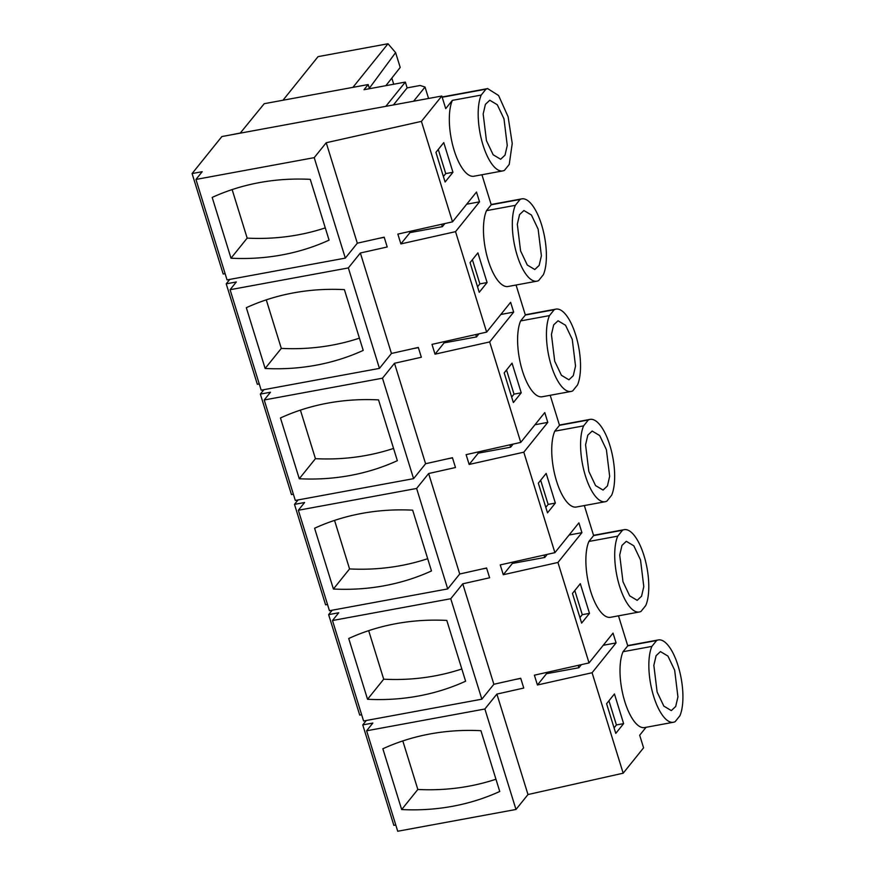 <?xml version="1.0" encoding="UTF-8"?>
<svg xmlns="http://www.w3.org/2000/svg" width="875" height="875" viewBox="0 0 875 875"><rect width="100%" height="100%" fill="white"/><g stroke="black" fill="none" stroke-linecap="round" stroke-linejoin="round"><path stroke-width="1.31" d="M230.792 134.903L240.286 133.033L264.228 103.698L368.167 84.547L364.011 89.709L405.344 82.086L407.137 87.883L420.12 85.487L425.02 87.03L428.564 98.459M395.784 825.005L393.859 825.366L362.764 724.905L366.319 720.475M332.183 610.214L328.628 614.633L359.723 715.094L361.648 714.744M298.058 499.942L294.492 504.372L325.588 604.833L327.523 604.472M263.922 389.67L260.356 394.1L291.452 494.561L293.387 494.2M229.786 279.398L226.22 283.828L257.327 384.289L259.252 383.939M452.353 100.373L481.206 95.069A41.847 15.531 79.6 0 0 482.322 142.734A41.847 15.531 79.6 0 0 502.797 170.909L473.955 176.225A41.847 15.531 -100.4 0 1 453.469 148.05A41.847 15.531 -100.4 0 1 452.353 100.373L445.714 108.631L441.82 96.02L421.411 121.384L326.222 142.734L314.212 157.653L195.956 179.441L202.191 171.697L192.084 173.556L223.191 274.017L225.116 273.667M192.084 173.556L221.878 136.544L441.82 96.02M385.831 106.334L405.344 82.086M520.767 678.442L515.67 679.383M362.764 724.905L372.859 723.045L366.625 730.789L397.72 831.25L515.987 809.463L527.986 794.544L623.175 773.194L643.584 747.83L639.68 735.23L646.056 727.3M326.222 142.734L357.317 243.195L384.18 237.169L387.209 246.98L360.358 253.006L391.453 353.467L418.316 347.441L421.345 357.252L394.494 363.278L425.589 463.739L452.441 457.713L455.481 467.523L428.63 473.539L459.725 574L486.577 567.984L489.617 577.784L462.755 583.811L493.861 684.272L520.712 678.245L523.753 688.056L496.891 694.083L484.881 709.002L366.625 730.789M493.861 684.272L481.852 699.191L363.584 720.989L332.489 620.517L338.723 612.773L328.628 614.633M486.642 568.17L481.534 569.111M462.755 583.811L450.756 598.73L332.489 620.517M459.725 574L447.716 588.919L329.448 610.717L298.353 510.256L304.588 502.502L294.492 504.372M452.506 457.898L447.398 458.839M428.63 473.539L416.62 488.458L298.353 510.256M425.589 463.739L413.58 478.658L295.312 500.445L264.217 399.984L270.452 392.241L260.356 394.1M418.37 347.637L413.262 348.578M394.494 363.278L382.484 378.197L264.217 399.984M391.453 353.467L379.444 368.386L261.188 390.173L230.081 289.712L236.316 281.969L226.22 283.828M384.234 237.366L379.127 238.306M360.358 253.006L348.348 267.925L230.081 289.712M357.317 243.195L345.319 258.114L227.052 279.902L195.956 179.441M393.411 104.945L407.137 87.883M368.167 84.547L369.458 88.703M484.881 709.002L515.987 809.463M480.933 730.702A231.361 204.652 -141.2 0 0 382.856 748.77L401.669 809.55A231.361 204.652 -141.2 0 0 499.745 791.481L480.933 730.702M496.891 694.083L527.986 794.544M623.175 773.194L592.08 672.733L537.425 684.994L534.384 675.183L589.039 662.922L613.025 633.117L616.066 642.917L603.236 645.291M421.411 121.384L452.506 221.845L397.852 234.106L400.881 243.917L455.536 231.656L486.642 332.117L431.987 344.378L435.017 354.178L489.672 341.928L520.767 442.389L466.113 454.65L469.153 464.45L523.808 452.189L554.903 552.661L500.248 564.911L503.289 574.722L557.944 562.461L589.039 662.922M450.756 598.73L481.852 699.191M367.544 699.278L348.72 638.498A231.361 204.652 -141.2 0 1 446.797 620.43L465.609 681.209A231.361 204.652 -141.2 0 1 367.544 699.278L383.698 679.197L368.681 630.667M416.62 488.458L447.716 588.919M333.408 589.017A231.361 204.652 -141.2 0 0 431.473 570.938L412.661 510.169A231.361 204.652 -141.2 0 0 314.595 528.237L333.408 589.017L349.562 568.925A231.361 204.652 -141.2 0 0 427.689 558.698M382.484 378.197L413.58 478.658M299.272 478.745A231.361 204.652 -141.2 0 0 397.348 460.677L378.536 399.897A231.361 204.652 -141.2 0 0 280.459 417.966L299.272 478.745L315.438 458.664A231.361 204.652 -141.2 0 0 393.553 448.427M348.348 267.925L379.444 368.386M265.136 368.473A231.361 204.652 -141.2 0 0 363.212 350.405L344.4 289.625A231.361 204.652 -141.2 0 0 246.323 307.694L265.136 368.473L281.302 348.392A231.361 204.652 -141.2 0 0 359.417 338.155M314.212 157.653L345.319 258.114M310.264 179.353L329.077 240.133A231.361 204.652 -141.2 0 1 231 258.202L212.188 197.422A231.361 204.652 -141.2 0 1 310.264 179.353M618.472 615.825L627.758 645.848L623.033 651.722L651.875 646.406A41.847 15.531 79.6 0 0 652.991 694.083A41.847 15.531 79.6 0 0 673.466 722.258A41.847 15.531 79.6 0 0 675.172 721.656L679.897 715.783A41.847 15.531 79.6 0 0 678.781 668.117A41.847 15.531 79.6 0 0 658.306 639.942A41.847 15.531 79.6 0 0 656.6 640.533L651.875 646.406M588.897 541.461L617.739 536.145A41.847 15.531 79.6 0 0 618.855 583.811A41.847 15.531 79.6 0 0 639.341 611.986L610.487 617.302A41.847 15.531 -100.4 0 1 590.013 589.127A41.847 15.531 -100.4 0 1 588.897 541.461L593.622 535.577L584.336 505.564M554.761 431.189L583.603 425.873A41.847 15.531 79.6 0 0 584.719 473.539A41.847 15.531 79.6 0 0 605.205 501.714L576.352 507.03A41.847 15.531 -100.4 0 1 555.877 478.855A41.847 15.531 -100.4 0 1 554.761 431.189L559.497 425.305L550.2 395.292M520.625 320.917L549.467 315.602A41.847 15.531 79.6 0 0 550.583 363.267A41.847 15.531 79.6 0 0 571.069 391.442L542.227 396.758A41.847 15.531 -100.4 0 1 521.741 368.583A41.847 15.531 -100.4 0 1 520.625 320.917L525.361 315.033L516.064 285.02M536.933 281.17L508.091 286.486A41.847 15.531 -100.4 0 1 487.605 258.311A41.847 15.531 -100.4 0 1 486.489 210.645L515.342 205.33A41.847 15.531 79.6 0 0 516.458 253.006A41.847 15.531 79.6 0 0 536.933 281.17A41.847 15.531 79.6 0 0 538.628 280.58L543.364 274.706A41.847 15.531 79.6 0 0 542.248 227.03A41.847 15.531 79.6 0 0 521.763 198.866A41.847 15.531 79.6 0 0 520.067 199.456L491.225 204.772L486.489 210.645M481.928 174.748L491.225 204.772M452.506 221.845L476.492 192.041L479.533 201.841L466.703 204.214M455.536 231.656L479.533 201.841M486.642 332.117L510.628 302.302L513.669 312.113L500.828 314.475M489.672 341.928L513.669 312.113M520.767 442.389L544.764 412.573L547.794 422.384L534.964 424.747M523.808 452.189L547.794 422.384M554.903 552.661L578.9 522.845L581.93 532.656L569.1 535.019M557.944 562.461L581.93 532.656M592.08 672.733L616.066 642.917M673.466 722.258L644.623 727.562A41.847 15.531 -100.4 0 1 624.148 699.398A41.847 15.531 -100.4 0 1 623.033 651.722M445.102 182.033L452.955 172.277L443.767 142.614L435.925 152.359L445.102 182.033M572.458 593.447L581.634 623.109L589.488 613.353L580.311 583.691L572.458 593.447M546.175 473.419L538.322 483.175L547.509 512.837L555.352 503.081L546.175 473.419M477.903 252.875L470.05 262.631L479.238 292.294L487.091 282.548L477.903 252.875M615.77 733.381L623.623 723.625L614.436 693.952L606.594 703.708L615.77 733.381M512.039 363.147L504.186 372.903L513.373 402.566L521.227 392.809L512.039 363.147M481.206 95.069L485.931 89.184L487.637 88.594L498.575 95.506L508.113 116.769L512.236 143.478L509.228 164.434L504.492 170.319A41.847 15.531 79.6 0 1 502.797 170.909M442.192 97.245L485.931 89.184M413.602 101.227L425.02 87.03M369.327 88.266L395.609 52.609L400.203 67.441L385.853 85.684M352.92 87.347L388.008 43.75L395.609 52.609M282.975 100.242L318.062 56.634L388.008 43.75M393.728 84.23L391.825 78.094M401.669 809.55L417.834 789.469A231.361 204.652 -141.2 0 0 495.961 779.231M417.834 789.469L402.817 740.939M546.153 672.547L546.514 673.695L578.9 667.734L581.394 664.639M546.514 673.695L537.425 684.994M512.017 562.275L512.378 563.434L544.775 557.462L547.258 554.367M512.378 563.434L503.289 574.722M477.881 452.003L478.242 453.162L510.639 447.191L513.122 444.106M478.242 453.162L469.153 464.45M443.745 341.731L444.106 342.891L476.503 336.919L478.986 333.834M444.106 342.891L435.017 354.178M409.62 231.47L409.97 232.619L442.367 226.658L444.85 223.562M409.97 232.619L400.881 243.917M383.698 679.197A231.361 204.652 -141.2 0 0 461.825 668.97M349.562 568.925L334.545 520.395M315.438 458.664L300.409 410.123M281.302 348.392L266.273 299.863M231 258.202L247.166 238.12A231.361 204.652 -141.2 0 0 325.281 227.883M247.166 238.12L232.138 189.591M627.758 645.848L656.6 640.533M593.545 535.314L624.17 529.67A41.847 15.531 79.6 0 1 644.645 557.845A41.847 15.531 79.6 0 1 645.761 605.511L641.036 611.395A41.847 15.531 79.6 0 1 639.341 611.986M617.739 536.145L622.475 530.261L593.622 535.577M559.409 425.042L590.034 419.398A41.847 15.531 79.6 0 1 610.52 447.573A41.847 15.531 79.6 0 1 611.636 495.239L606.9 501.123A41.847 15.531 79.6 0 1 605.205 501.714M583.603 425.873L588.339 419.989L559.497 425.305M525.273 314.77L555.898 309.127A41.847 15.531 79.6 0 1 576.384 337.302A41.847 15.531 79.6 0 1 577.5 384.967L572.764 390.852A41.847 15.531 79.6 0 1 571.069 391.442M549.467 315.602L554.203 309.728L525.361 315.033M515.342 205.33L520.067 199.456M452.955 172.277L445.747 173.6L438.266 149.45M443.395 176.52L445.747 173.6M589.488 613.353L582.28 614.677L574.798 590.527M579.928 617.597L582.28 614.677M555.352 503.081L548.144 504.416L540.663 480.255M545.803 507.325L548.144 504.416M487.091 282.548L479.872 283.872L472.402 259.722M477.531 286.792L479.872 283.872M623.623 723.625L616.416 724.948L608.934 700.798M614.064 727.869L616.416 724.948M521.227 392.809L514.008 394.144L506.538 369.994M511.667 397.053L514.008 394.144M486.445 140.656L483.175 113.98L485.406 104.355L489.781 100.242L497.284 104.738L503.989 118.847L507.259 145.523L505.017 155.148L500.653 159.25L493.15 154.766L486.445 140.656M657.114 691.994L653.844 665.328L656.086 655.703L660.45 651.591L667.953 656.086L674.658 670.195L677.928 696.872L675.697 706.486L671.322 710.598L663.819 706.103L657.114 691.994M555.898 309.127A41.847 15.531 79.6 0 0 554.203 309.728M590.034 419.398A41.847 15.531 79.6 0 0 588.339 419.989M624.17 529.67A41.847 15.531 79.6 0 0 622.475 530.261M578.9 667.734L578.167 665.361M544.775 557.462L544.042 555.089M510.639 447.191L509.906 444.828M476.503 336.919L475.77 334.556M442.367 226.658L441.634 224.284M622.978 581.733L619.708 555.056L621.95 545.431L626.314 541.319L633.817 545.814L640.522 559.923L643.792 586.6L641.561 596.225L637.186 600.337L629.683 595.842L622.978 581.733M588.842 471.461L585.572 444.784L587.814 435.159L592.178 431.047L599.681 435.542L606.397 449.652L609.667 476.328L607.425 485.953L603.05 490.066L595.558 485.57L588.842 471.461M554.706 361.189L551.436 334.512L553.678 324.888L558.042 320.786L565.545 325.27L572.261 339.391L575.531 366.056L573.289 375.681L568.925 379.794L561.422 375.298L554.706 361.189M520.581 250.917L517.311 224.252L519.542 214.627L523.917 210.514L531.42 215.009L538.125 229.119L541.395 255.784L539.153 265.409L534.789 269.522L527.286 265.027L520.581 250.917M442.116 96.983L487.637 88.594M627.681 645.586L658.306 639.942M491.138 204.498L521.763 198.866"/></g></svg>
